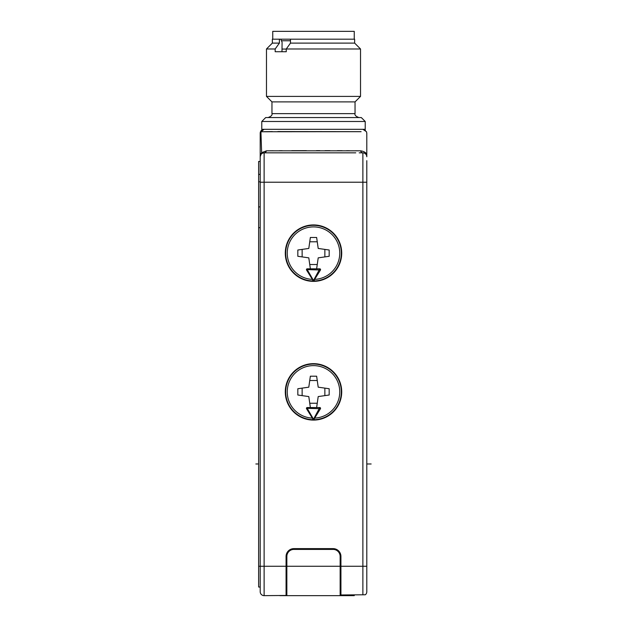 <?xml version="1.0" encoding="UTF-8"?>
<svg xmlns="http://www.w3.org/2000/svg" width="627" height="627" viewBox="0 0 627 627"><rect width="100%" height="100%" fill="white"/><g stroke="black" fill="none" stroke-linecap="round" stroke-linejoin="round"><path stroke-width="0.94" d="M271.961 595.579L272.745 595.572M286.069 595.462L264.124 595.65L264.124 566.259L286.069 566.259L286.069 595.462L286.852 595.454M364.749 153.309L365 153.458A3.919 3.919 0 0 0 362.876 152.831L362.876 594.788L340.147 594.984M362.876 594.788L365.353 594.764A3.919 3.919 0 0 0 366.795 591.731L366.795 587.812M264.124 595.65A3.919 3.919 180 0 1 260.205 591.731L260.205 156.75A3.919 3.919 0 0 1 264.124 152.831L263.889 152.839M362.743 152.823A3.919 2.673 -90 0 1 360.541 150.817L266.459 150.817L261.639 152.682L260.918 131.748L260.205 133.237L260.205 156.75A3.919 3.919 0 0 1 264.124 152.831L263.943 152.839M313.5 129.319L264.124 129.319A3.919 3.919 0 0 0 260.205 133.237L260.205 156.75L261.639 152.682A3.919 1.089 -129.4 0 1 261.639 153.717L261.616 153.74M260.205 587.029L258.637 587.029L258.637 206.91L260.205 206.91L260.205 181.83L258.637 181.83L258.637 161.452L260.205 161.452L260.205 165.371M263.371 152.902L262.141 153.372M260.377 155.614L260.252 156.139M261.772 121.481L265.691 117.562L361.309 117.562L365.227 121.481L261.772 121.481L261.772 129.319L264.124 129.319L260.918 131.748L361.105 131.678M264.124 129.319A3.919 3.919 0 0 0 260.205 133.23A3.919 3.919 0 0 1 264.124 129.319L365.227 129.319L365.227 121.481M365.447 130.275L362.876 129.319L366.505 131.756L366.795 133.237L366.795 156.75A3.919 3.919 0 0 0 366.458 155.151M360.784 131.678L277.824 131.576M272.384 131.615L260.926 131.748L260.205 133.237M261.138 153.341L260.542 154.61M366.34 154.924L366.34 154.916A3.919 3.919 0 0 0 365.964 154.336L366.223 154.704M366.795 160.669L366.795 591.731M363.057 152.839L362.876 152.831A3.919 3.919 180 0 1 366.795 156.75L366.795 156.413M366.795 155.927L366.795 154.273C365.682 152.353 363.597 151.201 360.541 150.817A3.919 2.673 -90 0 0 362.876 152.831L359.569 152.831M366.427 153.78L365.956 153.247M365.322 152.643L364.695 152.165M357.562 150.793L355.305 150.778M349.607 150.746L346.472 150.731M342.154 150.715L337.271 150.699M329.935 150.684L325.045 150.676M319.817 150.668L316.455 150.668M306.391 150.668L291.72 150.692M282.197 150.723L279.305 150.739M273.168 150.77L270.002 150.793M266.459 150.817A3.919 2.673 -90 0 1 264.124 152.831A3.919 2.673 -90 0 0 265.958 151.758M258.637 566.259L264.124 566.259L264.124 152.831L267.815 152.831L264.194 152.831M363.041 152.831L359.177 152.831M355.775 152.831L271.225 152.831M363.903 152.964L363.237 152.847M288.31 550.976L293.906 548.625A7.837 7.837 0 0 0 286.069 556.462L286.069 566.259L286.852 566.259L286.852 595.65L340.147 595.65L340.147 566.259L340.931 566.259L340.931 594.976M366.795 566.259L340.931 566.259L340.931 556.462A7.837 7.837 0 0 0 333.094 548.625L338.69 550.976M340.147 587.029L340.931 587.029M286.069 587.029L286.852 587.029M286.852 566.259L286.852 556.462A7.054 7.054 0 0 1 293.906 549.409L333.094 549.409A7.054 7.054 0 0 1 340.147 556.462L340.147 566.259L286.852 566.259M293.906 548.625L333.094 548.625M313.5 420.09A28.215 28.215 0 0 1 285.285 391.875A28.215 28.215 0 0 1 313.5 363.66A28.215 28.215 0 0 1 341.715 391.875A28.215 28.215 0 0 1 313.5 420.09M313.5 281.366A28.215 28.215 0 0 1 285.285 253.151A28.215 28.215 0 0 1 313.5 224.936A28.215 28.215 0 0 1 341.715 253.151A28.215 28.215 0 0 1 313.5 281.366M333.674 548.649L334.285 548.719M334.92 548.837L336.213 549.276M337.483 549.965L338.102 550.428M288.898 550.428L289.517 549.965M290.787 549.276L291.398 549.04M291.437 549.025L292.088 548.837M292.723 548.719L293.334 548.649M263.826 152.839L354.184 152.831M341.323 391.875A27.823 27.823 0 0 1 313.68 419.698L320.46 408.726A0.784 0.784 0 0 0 319.786 407.55L307.214 407.55A0.784 0.784 0 0 0 306.54 408.726L313.32 419.698A27.823 27.823 0 0 1 285.677 391.875A27.823 27.823 0 0 1 313.5 364.052A27.823 27.823 0 0 1 341.323 391.875M315.06 418.084A26.256 26.256 0 0 0 335.97 378.3A26.256 26.256 0 0 0 291.03 378.3A26.256 26.256 0 0 0 311.94 418.084M320.46 408.726L307.214 408.334L313.328 418.914L313.32 419.698L312.646 419.306L313.32 419.698A27.823 27.823 0 0 0 313.68 419.698L313.672 418.914L314.354 419.306A0.784 0.784 0 0 1 313.68 419.698A27.823 27.823 0 0 1 313.32 419.698A0.784 0.784 0 0 1 312.646 419.306L313.328 418.914A27.039 27.039 0 0 0 313.672 418.914L319.786 407.55M306.54 408.726L307.214 407.55M316.635 407.55L318.202 396.577L329.175 395.01L329.175 388.74L318.202 387.172L316.635 376.2L310.365 376.2L308.797 387.172L297.825 388.74L297.825 395.01L308.797 396.577L310.365 407.55M302.136 388.121L302.136 395.629M309.746 403.239L317.254 403.239M317.254 380.511L309.746 380.511M324.864 395.629L324.864 388.121M341.323 253.151A27.823 27.823 0 0 1 313.68 280.974L320.46 270.002A0.784 0.784 0 0 0 319.786 268.826L307.214 268.826A0.784 0.784 0 0 0 306.54 270.002L313.32 280.974A27.823 27.823 0 0 1 285.677 253.151A27.823 27.823 0 0 1 313.5 225.328A27.823 27.823 0 0 1 341.323 253.151M315.06 279.36A26.256 26.256 0 0 0 335.97 239.577A26.256 26.256 0 0 0 291.03 239.577A26.256 26.256 0 0 0 311.94 279.36M320.46 270.002L307.214 269.61L313.328 280.191L313.32 280.974L312.646 280.582L313.32 280.974A27.823 27.823 0 0 0 313.68 280.974L313.672 280.191L314.354 280.582A0.784 0.784 0 0 1 313.68 280.974A27.823 27.823 0 0 1 313.32 280.974A0.784 0.784 0 0 1 312.646 280.582L313.328 280.191A27.039 27.039 0 0 0 313.672 280.191L319.786 268.826M306.54 270.002L307.214 268.826M316.635 268.826L318.202 257.854L329.175 256.286L329.175 250.016L318.202 248.449L316.635 237.476L310.365 237.476L308.797 248.449L297.825 250.016L297.825 256.286L308.797 257.854L310.365 268.826M302.136 249.397L302.136 256.905M309.746 264.516L317.254 264.516M317.254 241.787L309.746 241.787M324.864 256.905L324.864 249.397M355.039 113.644L271.961 113.644L271.961 101.887L355.039 101.887L355.039 113.644C354.521 115.086 355.83 116.395 358.957 117.562M355.039 101.887L360.525 96.401L266.475 96.401L271.961 101.887M286.257 48.984L286.257 51.727L275.175 51.727L275.175 48.984L279.399 43.106L272.353 43.106L272.353 39.188L290.481 39.188L290.481 43.106L286.257 48.984L360.525 48.984L360.525 96.401M280.81 39.188L282.079 42.244L281.985 51.727M282.079 49.063L286.257 49.063M290.481 39.188L354.647 39.188L354.647 43.106L360.525 48.984M354.255 39.188L354.255 31.35L272.745 31.35L272.745 39.188M279.399 39.188L279.399 43.106M290.481 43.106L354.647 43.106M275.175 48.984L266.475 48.984L266.475 96.401M258.637 206.91L258.637 181.83M354.255 594.866L354.255 595.65L340.147 595.65M286.852 595.65L279.799 595.65M255.855 463.98L258.637 463.98M366.795 463.98L371.145 463.98M366.795 156.75A3.919 3.919 180 0 0 362.876 152.831L362.876 152.831M366.795 182.222L260.205 182.222M281.46 40.755L290.481 40.755M258.637 174.384L260.205 174.384M258.637 227.679L260.205 227.679M347.201 594.921L347.201 595.65M261.443 153.889L260.918 154.493M283.098 152.831L298.303 152.831M264.124 152.831L272.988 152.831M283.326 152.831L298.421 152.831M271.961 113.644C272.479 115.086 271.17 116.395 268.042 117.562M272.353 43.106L266.475 48.984"/></g></svg>
